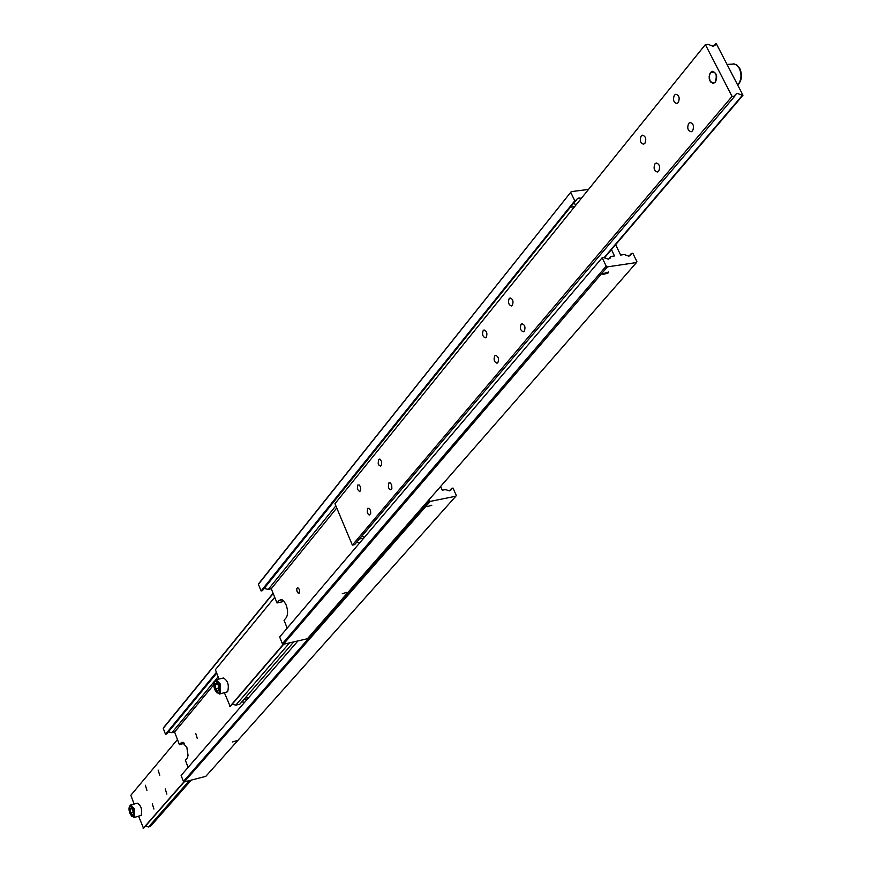 <?xml version="1.0" encoding="UTF-8"?>
<svg xmlns="http://www.w3.org/2000/svg" width="872" height="872" viewBox="0 0 872 872"><rect width="100%" height="100%" fill="white"/><g stroke="black" fill="none" stroke-linecap="round" stroke-linejoin="round"><path stroke-width="1.31" d="M629.017 256.139L631.295 253.501L630.805 255.006L628.821 256.172L624.254 254.537L620.646 255.06L615.632 244.694M346.805 592.339L342.26 593.734L346.805 592.339M283.237 600.47L282.092 601.854L277.024 602.966L279.105 600.448L281.307 599.489L283.891 601.124L286.125 604.906C288.054 610.444 288.065 614.749 286.136 617.801L284.032 620.297L287.204 628.123M299.314 593.014L297.984 592.971L296.981 591.194L296.731 588.927L297.592 587.456L299.488 589.559L299.314 593.014M608.623 259.126L610.88 256.488L610.389 257.97L608.362 259.169L603.751 257.523L602.171 257.763L606.193 266.124L282.375 643.743L283.346 644.288L607.435 266.876L606.193 266.124M573.907 203.634L576.239 204.648M574.692 206.555L571.106 207.122M335.851 505.825L268.271 589.396L264.183 588.437M258.417 584.305L571.269 191.622L258.82 583.477L258.417 584.305L261.088 590.943L262.396 590.66L576.795 199.23L578.91 197.977L581.341 198.326M608.198 272.914L602.748 274.582L603.152 273.677L608.602 271.999L608.198 272.914M631.295 253.501L632.854 253.272L636.887 261.567L636.495 262.548L607.435 266.876M610.88 256.488L614.509 255.954L611.446 249.61M283.346 644.288L307.391 638.74L636.495 262.548M261.088 590.943L574.79 200.767L570.855 192.581M268.271 589.396L271.257 588.742L277.024 602.966M576.37 200.571L574.79 200.767M571.269 191.622L588.513 189.431M602.171 257.763L279.661 636.996L282.375 643.743M271.257 588.742L336.756 507.962M289.526 642.86L235.8 705.132L232.192 704.216M247.539 698.963L244.018 699.333M245.904 697.164L248.084 698.341M244.661 702.276L241.827 701.873M219.482 694.058L214.785 689.785C213.15 684.738 213.596 681.381 216.125 679.724L223.374 678.013C227.886 680.552 229.303 685.13 227.614 691.747L219.482 694.058L220.365 693.48L220.245 683.942L216.125 679.724L215.221 680.313M214.992 684.64L216.409 682.939L218.403 685.381L218.981 689.523L217.564 691.224L215.569 688.782L214.992 684.64L217.346 684.084M215.569 688.782L218.774 688.019M274.724 597.287L215.384 669.729L219.025 679.037M224.442 692.869L230.241 706.484L283.749 644.201M283.313 644.277L229.816 706.593M235.8 705.132L239.855 704.151L293.755 641.89M715.312 82.033L712.751 83.178L710.124 81.107L709.143 76.54L710.506 72.659C715.858 71.231 717.46 74.349 715.312 82.033M713.394 83.341L710.865 82.175L709.982 80.845M709.536 74.458L710.56 72.518L712.566 71.319M710.44 72.529L712.359 71.341C716.74 72.856 717.743 76.464 715.378 82.153L713.481 83.331C709.089 81.826 708.075 78.229 710.44 72.529M361.956 535.986L364.409 537.348M655.003 163.794L656.3 162.988C659.614 164.176 660.409 166.923 658.687 171.228L657.401 172.024C654.087 170.847 653.292 168.1 655.003 163.794M688.717 123.377L690.123 122.505C693.545 123.704 694.352 126.516 692.542 130.942L691.136 131.803C687.714 130.615 686.907 127.813 688.717 123.377M641.214 136.021L642.533 135.182C645.781 136.37 646.555 139.095 644.866 143.39L643.558 144.207C640.31 143.041 639.525 140.316 641.214 136.021M674.438 95.124L675.865 94.231C679.223 95.419 680.007 98.22 678.22 102.624L676.803 103.506C673.446 102.329 672.661 99.539 674.438 95.124M494.762 355.885L495.623 355.34C498.413 356.485 499.155 358.926 497.847 362.676L496.986 363.221C494.206 362.076 493.454 359.635 494.762 355.885M521.096 324.319L522.023 323.73C524.9 324.885 525.653 327.382 524.279 331.207L523.353 331.796C520.486 330.641 519.734 328.155 521.096 324.319M483.197 330.51L484.08 329.943C486.816 331.077 487.546 333.518 486.26 337.246L485.388 337.802C482.641 336.668 481.911 334.238 483.197 330.51M509.183 298.529L510.12 297.919C512.954 299.063 513.684 301.548 512.333 305.374L511.395 305.974C508.572 304.829 507.831 302.355 509.183 298.529M388.683 483.034L390.482 483.001L391.724 485.126L391.855 488.462L390.765 489.77L389.25 489.007L388.378 487.274L388.683 483.034M367.548 508.376L369.259 508.365L370.48 510.458L370.742 513.161L369.597 514.992L368.485 514.622L367.265 512.529L367.548 508.376M378.513 459.359L379.92 459.053L381.522 461.419L381.653 464.743L380.563 466.062L379.058 465.299L378.208 463.588L378.513 459.359M357.64 485.05L359.351 485.028L360.539 487.099L360.692 490.369L359.656 491.645L357.357 489.192L357.64 485.05M713.623 46.183L715.672 43.654L715.269 45.061L713.089 46.271L708.14 44.341L705.372 44.592L334.957 503.7L352.364 545.109L354.632 544.629L734.824 96.105L735.27 94.579L737.407 93.391L742.366 95.31L604.024 257.763M363.504 538.416L359.537 538.852M359.896 542.657L356.703 542.199M734.824 96.105L732.055 96.4L705.372 44.592M715.672 43.654L716.261 43.6L742.955 95.244L742.366 95.31M732.055 96.4L352.364 545.109M604.318 257.981L742.955 95.244M449.472 490.838L451.674 488.353L451.151 489.759L449.396 490.849L445.45 489.595L442.268 490.228L440.611 486.456M236.628 740.677L232.606 741.941L236.628 740.677M184.384 743.173L179.458 744.764L182.041 742.192L186.837 747.293L188.047 755.403L187.317 757.91L185.365 760.242L188.101 767.404M197.279 738.442L195.764 733.548L197.279 738.442M214.327 681.403L171.926 732.698L168.383 731.902M273.1 593.276L163.609 727.586L163.238 728.349L165.495 734.279L166.661 733.995L216.725 673.14M431.814 505.237L427.117 506.687L431.814 505.237M430.223 501.411L429.166 500.79L183.414 781.443L184.265 781.912L430.223 501.411L455.849 496.212L205.814 776.342L184.265 781.912M451.674 488.353L453.048 488.069L456.23 495.318L455.849 496.212M429.166 500.79L428.806 499.95M163.238 728.349L273.187 593.505M165.495 734.279L216.409 672.334M171.926 732.698L174.607 732.044L179.458 744.764M218.142 676.781L215.504 679.975M297.952 640.92L181.125 775.426L183.414 781.443M174.607 732.044L213.771 684.76M218.392 679.179L218.861 678.612M134.016 817.522L129.95 813.5C128.457 809.249 128.762 806.371 130.855 804.889L137.384 803.188C141.166 805.597 142.419 809.663 141.155 815.396L134.016 817.522L134.626 817.119L134.408 808.889L130.855 804.889L130.244 805.303M166.846 794.13L165.233 788.92L166.846 794.13M153.897 809.009L152.306 803.864L153.897 809.009M159.74 775.263L158.137 770.074L159.74 775.263M146.932 790.37L145.352 785.247L146.932 790.37M189.366 780.593L148.534 826.961L145.395 826.176M148.534 826.961L150.365 826.471L191.262 780.102M138.648 816.29L143.531 828.291L184.221 781.89M177.474 739.554L130.844 795.275L134.103 804.038M184.014 781.77L143.15 828.4M132.228 815.015L130.571 812.726L130.048 809.107L131.181 807.766L132.838 810.055L133.372 813.685L132.228 815.015M130.571 812.726L133.133 812.05M130.048 809.107L131.814 808.649M282.19 599.773L279.105 600.448M219.134 684.498C214.806 678.83 213.378 680.552 214.839 689.654L217.063 692.968L219.232 692.848L219.134 684.498M727.019 64.408L734.66 64.027L737.222 65.542L739.293 68.354C741.821 74.327 741.462 79.69 738.235 84.421L737.668 85.02M183.142 742.301L181.104 742.802M133.427 809.369C129.819 804.082 128.674 805.434 129.983 813.413L131.846 816.475L133.623 816.574L133.427 809.369M739.805 68.463L736.862 64.986L733.21 63.82M737.745 85.162C741.81 80.606 742.519 75.079 739.87 68.594"/></g></svg>
